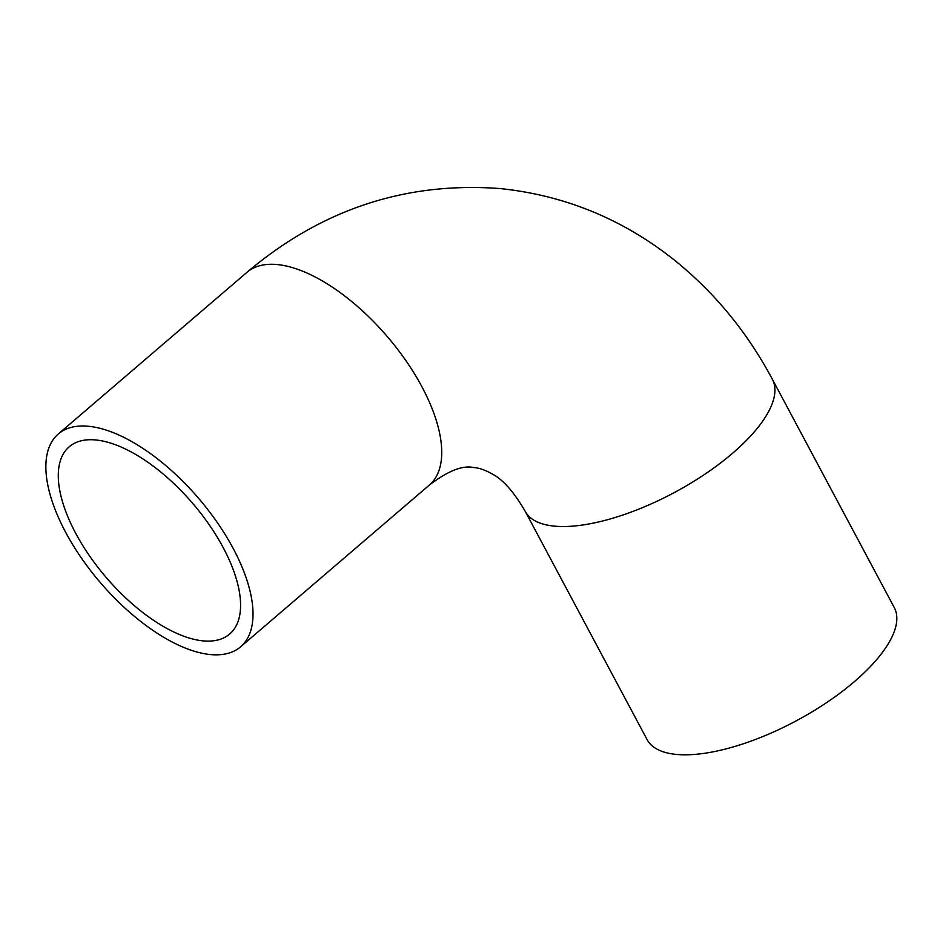 <?xml version="1.0" encoding="UTF-8"?>
<svg xmlns="http://www.w3.org/2000/svg" width="943" height="943" viewBox="0 0 943 943"><rect width="100%" height="100%" fill="white"/><g stroke="black" fill="none" stroke-linecap="round" stroke-linejoin="round"><path stroke-width="1.41" d="M525.18 511.271L647.075 739.56A140.118 53.739 -28.1 0 0 676.32 754.424A140.118 53.739 -28.1 0 0 827.129 702.264A140.118 53.739 -28.1 0 0 894.27 607.575L772.376 379.286A140.118 53.739 151.9 0 1 705.234 473.975A140.118 53.739 151.9 0 1 554.413 526.135A140.118 53.739 151.9 0 1 525.18 511.271C513.805 491.798 502.808 479.362 492.187 473.964C485.232 470.015 478.985 467.869 473.445 467.516C462.494 465.123 447.795 470.981 429.324 485.091A140.118 64.725 49.4 0 0 406.303 361.228A140.118 64.725 49.4 0 0 277.218 264.559A140.118 64.725 49.4 0 0 246.995 272.303C321.422 209.381 405.82 181.469 500.203 188.576C564.562 195.26 622.463 218.965 673.915 259.714C714.381 292.212 747.198 332.066 772.376 379.286M88.489 426.271A140.118 64.725 -130.6 0 0 58.266 434.016A140.118 64.725 -130.6 0 0 81.298 557.891A140.118 64.725 -130.6 0 0 210.383 654.56A140.118 64.725 -130.6 0 0 240.606 646.804A140.118 64.725 -130.6 0 0 217.585 522.941A140.118 64.725 -130.6 0 0 88.489 426.271M203.075 640.863A123.297 56.957 -130.6 0 0 229.668 634.038A123.297 56.957 -130.6 0 0 209.405 525.039A123.297 56.957 -130.6 0 0 95.809 439.968A123.297 56.957 -130.6 0 0 69.216 446.782A123.297 56.957 -130.6 0 0 89.467 555.792A123.297 56.957 -130.6 0 0 203.075 640.863M58.266 434.016L246.995 272.303M240.606 646.804L429.324 485.091"/></g></svg>
